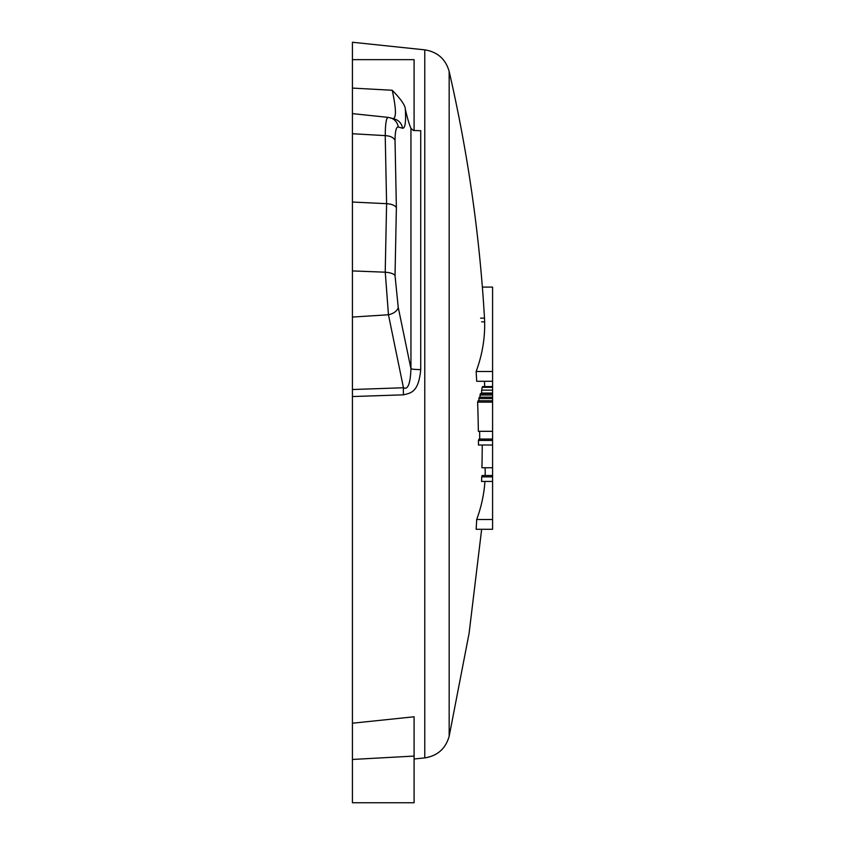 <?xml version="1.0" encoding="UTF-8"?>
<svg xmlns="http://www.w3.org/2000/svg" width="845" height="845" viewBox="0 0 845 845"><rect width="100%" height="100%" fill="white"/><g stroke="black" fill="none" stroke-linecap="round" stroke-linejoin="round"><path stroke-width="1.27" d="M352.418 389.524L352.418 317.065L388.457 314.762L403.445 387.749A11.217 1.183 -92 0 0 403.445 394.837L352.418 396.548L352.418 389.524L403.445 387.749C407.892 390.052 410.395 383.725 410.945 368.769A11.217 1.088 -0 0 0 420.725 369.614C418.539 392.45 410.955 392.967 403.445 394.837M352.418 396.548L352.418 802.75L414.092 802.75L414.092 756.074L352.418 759.454M424.771 49.855L424.771 757.891C437.488 755.874 445.621 748.681 449.16 736.301L449.16 71.434C445.621 59.066 437.488 51.872 424.771 49.855L352.418 42.25L352.418 88.091L392.228 90.257C400.889 99.129 405.251 105.414 405.315 109.089C407.29 117.867 409.16 124.278 410.945 128.334L413.406 130.51L420.725 130.7L420.725 369.614M352.418 113.652L352.418 88.091M352.418 110.103L352.418 133.742L385.214 135.612L386.598 203.677C391.731 204.046 394.995 205.377 396.379 207.669L395.027 275.565L398.238 307.411L410.945 368.769L410.945 128.334M352.418 317.065L352.418 133.742M352.418 59.646L414.092 59.646L414.092 130.552M414.092 716.898L414.092 756.074M413.406 130.51L414.092 130.51M405.315 109.089C406.086 122.113 405.156 128.493 402.537 128.229L398.238 127.003C396.231 126.739 395.164 131.165 395.027 140.27L396.379 207.669M398.238 307.411A11.217 6.897 167.6 0 1 388.457 314.762L385.246 272.196L352.418 270.918M385.246 272.196C390.401 272.597 393.654 273.727 395.027 275.565M352.418 202.039L386.598 203.677L385.214 272.196M385.214 135.612L385.246 135.612C390.401 135.982 393.654 137.534 395.027 140.27M388.457 117.434C386.387 117.128 385.32 123.19 385.246 135.612M402.537 128.229A11.217 11.048 -73.1 0 0 394.837 119.134L388.256 117.392L352.418 113.621M392.228 90.257C396.294 108.952 396.474 118.448 392.756 118.722M414.092 716.782L352.418 723.214M492.582 431.32L478.354 431.32A1471.726 1406.819 180 0 0 477.678 403.868A1471.726 1406.819 180 0 0 477.626 402.135A1479.352 434.499 0 0 0 478.112 400.762L492.582 400.762L492.582 519.506L476.696 519.506A1478.444 434.235 0 0 0 484.924 481.439M479.717 439.073A1472.983 1408.013 180 0 0 479.654 431.32M492.582 467.75L481.935 467.75A1475.497 1410.421 180 0 0 482.241 445.009M492.582 481.439L481.576 481.439A1475.497 1410.421 180 0 0 481.713 476.876A1479.669 434.594 0 0 0 482.072 475.503L492.582 475.503M492.582 445.009L478.471 445.009A1471.726 1406.819 180 0 0 478.45 440.446A1480.176 434.742 0 0 0 478.946 439.073L492.582 439.073M485.188 475.503A1478.444 434.235 0 0 0 485.104 467.75M492.582 519.506L492.582 529.287L476.157 529.287A1471.715 1406.809 180 0 0 476.696 519.506M484.66 386.577A1478.444 1413.241 180 0 0 484.491 381.285M481.47 393.622A1475.528 1310.975 0 0 0 481.492 393.062A1477.092 1028.492 0 0 0 481.724 390.147A1478.761 633.845 0 0 0 482.178 387.316A1479.88 191.118 0 0 0 482.611 386.577L492.582 386.577L492.582 400.762M480.108 397.192A1474.134 1409.122 180 0 0 480.034 394.995A1479.352 434.499 0 0 0 480.446 393.622L492.582 393.622M478.957 400.762A1472.983 1408.013 180 0 0 478.883 398.565A1479.352 434.499 0 0 0 479.337 397.192L492.582 397.192M482.358 287.089L492.582 287.089L492.582 381.285L476.696 381.285A1471.715 1406.809 180 0 0 476.157 371.504A1477.916 434.076 0 0 0 484.46 317.54C479.59 234.519 467.824 152.48 449.16 71.434M492.582 381.285L492.582 386.577M492.582 371.504L476.157 371.504M492.582 476.876L481.713 476.876M492.582 393.062L481.492 393.062M492.582 390.147L481.724 390.147M492.582 387.316L482.178 387.316M492.582 394.995L480.034 394.995M492.582 398.565L478.883 398.565M492.582 402.135L477.626 402.135M492.582 440.446L478.45 440.446M484.555 321.861L481.639 321.861M484.122 318.153L480.594 318.153M398.238 127.003A11.217 11.038 -73.5 0 0 390.474 117.835M414.092 759.011L424.771 757.891M449.16 736.301L469.081 633.37L481.65 529.287"/></g></svg>
